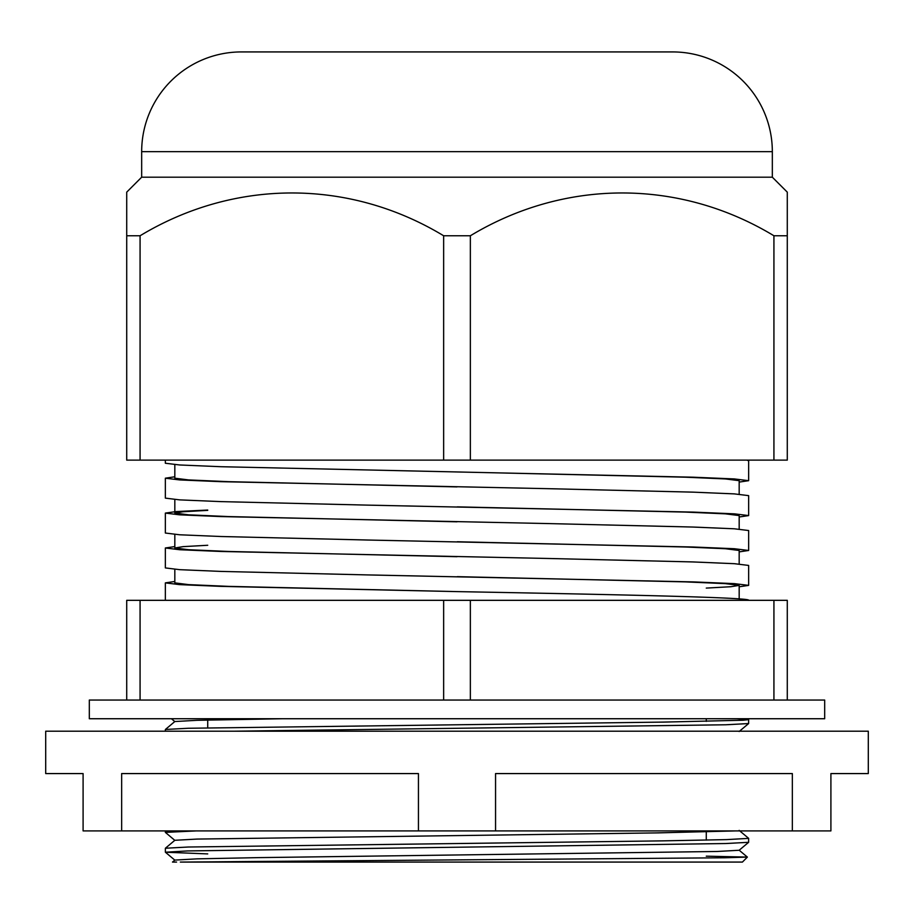 <?xml version="1.0" encoding="UTF-8"?>
<svg xmlns="http://www.w3.org/2000/svg" width="914" height="914" viewBox="0 0 914 914"><rect width="100%" height="100%" fill="white"/><g stroke="black" fill="none" stroke-linecap="round" stroke-linejoin="round"><path stroke-width="1.37" d="M787.285 700.044L824.679 700.044L824.679 718.735L89.321 718.735L89.321 700.044L126.715 700.044L126.715 600.327L787.285 600.327L787.285 700.044L126.715 700.044M792.347 830.906L830.906 830.906L830.906 773.575L868.3 773.575L868.3 731.2L45.7 731.2L45.7 773.575L83.094 773.575L83.094 830.906L495.559 830.906L495.559 773.575L792.347 773.575L792.347 830.906L495.559 830.906M418.441 830.906L418.441 773.575L121.653 773.575L121.653 830.906M659.531 51.927L672.624 51.927A99.706 99.706 0 0 1 772.33 151.644L772.33 177.19L141.67 177.19L126.715 192.146L126.715 235.766L140.071 235.766C234.11 179.007 348.76 178.401 443.644 235.766L470.356 235.766C564.395 179.007 679.045 178.401 773.93 235.766L787.285 235.766L787.285 192.146L787.285 460.119L773.93 460.119L773.93 235.766M772.33 177.19L787.285 192.146M672.624 51.927L241.376 51.927A99.706 99.706 0 0 0 141.67 151.644L141.67 177.19M773.93 460.119L126.715 460.119L126.715 235.766M140.071 460.119L140.071 235.766M241.376 51.927L254.469 51.927M470.356 460.119L470.356 235.766M443.644 460.119L443.644 235.766M739.175 482.089L748.646 480.684L748.646 460.736L746.749 460.119M748.646 480.684L734.422 478.936L693.12 477.199L221.222 466.723L179.715 464.975L165.354 463.238L165.354 460.119M739.175 516.993L748.646 515.587L748.646 495.639L734.376 493.891L692.949 492.143L547.12 488.659L221.051 481.678L179.624 479.93L165.354 478.193L174.825 476.777M748.646 515.576L734.422 513.839L693.12 512.091L367.142 505.111L221.222 501.626L179.715 499.878L165.354 498.13L165.354 478.193M739.175 551.885L748.646 550.479L748.646 530.531L734.376 528.795L692.949 527.047L547.12 523.551L221.051 516.581L179.624 514.833L165.354 513.085L176.082 511.577L207.729 510.046M748.646 550.479L734.422 548.731L693.12 546.995L367.142 540.014L221.222 536.518L179.715 534.781L165.354 533.033L165.354 513.085M739.175 586.788L748.646 585.383L748.646 565.435L734.376 563.687L692.949 561.939L547.12 558.454L221.051 551.473L179.624 549.725L165.354 547.989L174.825 546.572M748.646 585.371L734.422 583.635L693.12 581.887L367.142 574.906L221.222 571.421L179.715 569.673L165.354 567.925L165.354 547.989M748.646 600.327C752.622 597.425 612.894 594.511 457 591.609L221.051 586.377L179.624 584.629L165.354 582.881L174.825 581.464M739.152 850.191L747.378 857.092L742.419 862.073L180.332 862.073L724.813 857.778L747.378 857.092L706.271 856.167M443.644 700.044L443.644 600.327M207.729 853.904L165.377 852.214L187.553 850.934L725.727 843.531L748.623 842.308L748.623 838.344L739.152 830.392M174.848 860.154L165.377 852.214L165.377 848.238L188.295 847.015L663.347 840.857L726.481 839.612L748.646 838.378M234.167 731.2L725.727 724.779L748.623 723.557L748.623 719.592L736.844 718.735M165.354 731.2L165.377 729.486L188.295 728.264L663.347 722.094L743.162 720.232L748.646 719.626L747.606 718.735M174.848 840.366L165.354 832.38L196.327 830.906M140.071 700.044L140.071 600.327M470.356 700.044L470.356 600.327M773.93 700.044L773.93 600.327M176.585 862.073L172.929 862.073M172.483 862.073L174.848 860.085L197.036 858.863L257.531 857.64L716.999 851.482L739.152 850.26L748.623 842.308M165.377 848.238L174.848 840.286L197.036 839.075L656.595 832.905L735.781 830.906M165.377 729.486L174.848 721.534L197.036 720.312L282.666 718.735M706.271 588.09L730.869 586.719L739.175 585.383L725.408 583.635L685.454 581.887L457.286 576.654M739.175 564.018L739.175 550.479L725.408 548.731L685.454 546.995L457.286 541.751M739.175 529.126L739.175 515.576L725.408 513.839L685.454 512.091L457.286 506.859M739.175 494.223L739.175 480.673L725.408 478.936L685.454 477.199L457.286 471.955M457 591.609L228.717 586.377L188.638 584.629L174.825 582.881L174.825 569.342M457 556.706L228.717 551.473L188.638 549.725L174.825 547.989L183.097 546.641L207.729 545.27M457 521.814L228.717 516.581L188.638 514.833L174.825 513.085L183.097 511.749L207.729 510.366M457 486.911L228.717 481.678L188.638 479.93L174.825 478.193L174.825 464.643M772.33 151.644L141.67 151.644M165.354 582.881L165.354 600.327M165.354 832.38L165.354 830.906M207.729 718.735L207.729 727.795M706.271 718.735L706.271 721.363M706.271 831.98L706.271 840.115M748.623 723.557L739.152 731.508M171.421 718.735L174.803 721.58M739.175 585.371L739.175 598.921M174.825 534.439L174.825 547.989M174.825 499.547L174.825 513.085"/></g></svg>

